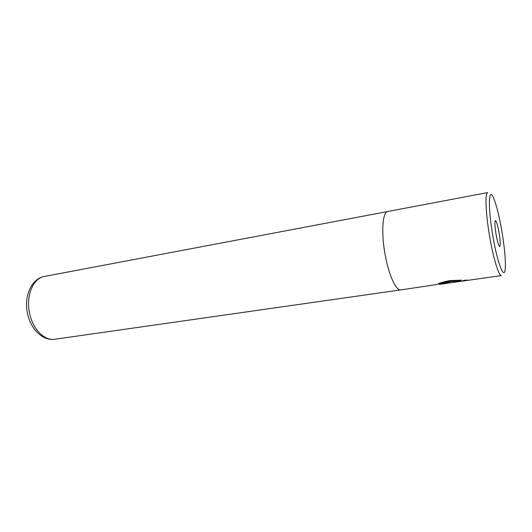 <?xml version="1.0" encoding="UTF-8"?>
<svg xmlns="http://www.w3.org/2000/svg" width="532" height="532" viewBox="0 0 532 532"><rect width="100%" height="100%" fill="white"/><g stroke="black" fill="none" stroke-linecap="round" stroke-linejoin="round"><path stroke-width="0.8" d="M469.211 280.158L501.477 275.556C498.969 276.46 493.53 259.117 489.806 237.372C485.663 213.877 484.812 192.398 487.724 192.584L387.801 211.483C382.548 211.796 380.998 232.484 385.121 254.589C388.726 275.057 396.101 291.097 400.809 289.913L436.765 284.527C438.787 283.243 443.063 281.947 449.6 280.643L461.497 280.125L459.535 280.929L450.424 281.601C445.191 282.565 441.733 283.436 440.05 284.221L439.439 284.401L440.004 283.962M437.557 284.161L439.957 283.709C441.646 282.911 445.098 282.027 450.325 281.062L459.442 280.397L459.535 280.929M501.789 230.735C499.282 216.477 496.642 205.818 493.876 198.768C488.589 184.937 487.644 206.562 492.984 236.687C497.779 264.969 504.768 281.408 505.307 267.709C505.659 259.104 504.482 246.775 501.789 230.735M496.103 234.579C497.487 242.053 498.69 246.043 499.714 246.542C500.572 245.452 500.346 240.803 499.036 232.597C497.666 225.169 496.462 221.172 495.418 220.607C494.561 221.638 494.787 226.293 496.103 234.579M449.161 282.977L446.574 283.383C445.104 283.596 444.639 283.543 445.178 283.21L449.088 282.193L449.819 282.652L448.509 282.931L450.498 282.805L464.961 280.743L462.468 280.863L464.469 280.218L469.204 280.158M468.187 280.244L464.955 280.71M459.442 280.397L460.22 280.098M464.875 280.231L464.961 280.743M54.783 339.256C42.813 341.212 30.504 329.062 27.484 313.315C23.707 296.43 31.441 278.582 44.375 276.46C33.25 278.056 25.722 295.652 29.566 313.055C32.685 329.222 44.575 341.092 54.783 339.256L400.43 289.94M439.957 283.709L440.05 284.221M44.375 276.46L387.436 211.583M439.439 284.407L446.574 283.383M448.416 282.419L448.503 282.931M446.561 282.871L448.449 282.605"/></g></svg>
